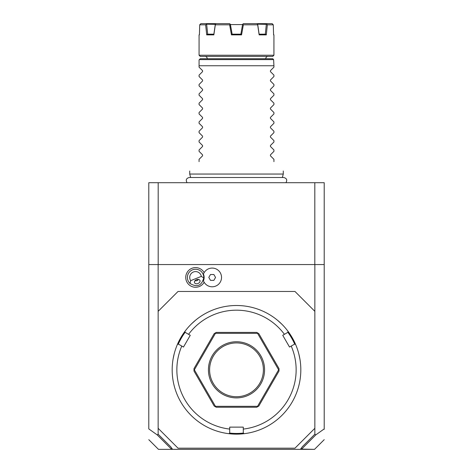<?xml version="1.0" encoding="UTF-8"?>
<svg xmlns="http://www.w3.org/2000/svg" width="473" height="473" viewBox="0 0 473 473"><rect width="100%" height="100%" fill="white"/><g stroke="black" fill="none" stroke-linecap="round" stroke-linejoin="round"><path stroke-width="0.71" d="M294.975 291.469L178.025 291.469L158.142 311.346L158.142 428.302L178.025 448.179L294.975 448.179L314.858 428.302L314.858 311.346L294.975 291.469M252.854 432.032L253.226 431.932M253.593 431.831L253.954 431.731M254.314 431.63L254.663 431.53M243.282 429.082L243.282 433.002L244.068 433.7A64.322 64.322 0 0 1 228.932 433.7L229.718 433.002L229.718 427.131L243.282 427.131L243.282 429.082A59.645 59.645 0 0 0 291.208 346.07L294.608 344.108L295.601 344.439A64.322 64.322 0 0 0 184.967 331.331L185.18 332.359L190.264 335.298L183.483 347.046L181.792 346.07A59.645 59.645 0 0 0 229.718 429.082M282.198 324.561L281.672 324.029M281.654 324.017L277.598 320.339M299.965 359.356L298.835 353.964M298.741 353.603L298.646 353.236M244.068 433.7A64.322 64.322 0 0 0 295.601 344.439M229.636 433.073A63.619 63.619 0 0 0 243.364 433.073M181.792 346.07L178.392 344.108L177.399 344.439A64.322 64.322 0 0 0 228.932 433.7M174.448 352.882L174.259 353.603M174.165 353.964L173.1 358.972M173.479 356.938L173.556 356.577M173.993 354.661L174.07 354.348M174.159 353.975L174.253 353.621M177.399 344.439A64.322 64.322 0 0 1 184.967 331.331M195.698 320.097L191.6 323.769M220.146 432.032L219.046 431.731M218.337 431.53L218.686 431.63M178.291 344.143A63.619 63.619 0 0 1 185.156 332.253M291.208 346.07L289.517 347.046L282.736 335.298L284.427 334.322A59.645 59.645 0 0 0 188.573 334.322M284.427 334.322L287.821 332.359L288.033 331.331M287.844 332.253A63.619 63.619 0 0 1 294.709 344.143M193.989 371.039L214.192 406.035L216.297 407.247L256.703 407.247L258.808 406.035L279.011 371.039L279.011 368.609L258.808 333.613L256.703 332.401L216.297 332.401L214.192 333.613L193.989 368.609L193.989 371.039M193.989 369.821L194.368 369.821L215.434 406.313L257.566 406.313L278.632 369.821L257.566 333.335L215.434 333.335L194.368 369.821M215.245 406.638L215.434 406.313M215.245 333.01L215.434 333.335M257.755 333.01L257.566 333.335M279.011 369.821L278.632 369.821M257.755 406.638L257.566 406.313M236.5 341.754A28.067 28.067 0 0 1 264.567 369.821A28.067 28.067 0 0 1 236.5 397.894A28.067 28.067 0 0 1 208.433 369.821A28.067 28.067 0 0 1 236.5 341.754M236.5 342.925A26.896 26.896 0 0 1 263.396 369.821A26.896 26.896 0 0 1 236.5 396.723A26.896 26.896 0 0 1 209.604 369.821A26.896 26.896 0 0 1 236.5 342.925M158.142 311.346L158.142 264.567L324.212 264.567L324.212 428.905L315.781 434.906L314.858 434.214L314.858 428.302M314.858 311.346L314.858 264.567M204.147 272.631A9.832 9.832 0 0 0 191.329 268.563A9.832 9.832 0 0 0 194.935 287.241A9.832 9.832 0 0 0 204.147 282.233M158.142 428.302L158.142 434.214L157.219 434.906L148.788 428.905L148.788 264.567L158.142 264.567M148.788 264.567L148.788 182.702L324.212 182.702L324.212 264.567M324.212 429.318L324.212 428.905L324.212 429.318M301.082 448.439L301.585 449.108L315.781 434.906M301.585 449.108L314.533 449.35L300.42 449.35L302.277 446.79L314.858 434.214M158.142 434.214L170.723 446.79L172.58 449.35L158.467 449.35L171.587 449.35L171.918 448.439M157.219 434.906L171.415 449.108M172.58 449.35L300.42 449.35M314.811 264.567L314.811 182.702M158.189 264.567L158.189 182.702M190.649 177.511L189.72 174.046L283.28 174.046L283.28 171.007M273.926 67.154L270.444 70.637L273.926 67.154L273.926 65.753L199.074 65.753L199.074 59.905L200.245 58.735L272.755 58.735L273.619 59.604L199.381 59.604M273.926 75.112L270.444 71.63L273.926 75.112L273.926 76.508L270.444 79.99L273.926 76.508M273.926 84.466L270.444 80.984L273.926 84.466L273.926 85.867L270.444 89.35L273.926 85.867M273.926 93.825L270.444 90.343L273.926 93.825L273.926 95.221L270.444 98.703L273.926 95.221M273.926 103.179L270.444 99.697L273.926 103.179L273.926 104.574L270.444 108.063L273.926 104.574M273.926 112.533L270.444 109.05L273.926 112.533L273.926 113.934L270.444 117.416L273.926 113.934M273.926 121.892L270.444 118.41L273.926 121.892L273.926 123.287L270.444 126.77L273.926 123.287M273.926 131.246L270.444 127.763L273.926 131.246L273.926 132.647L270.444 136.129L273.926 132.647M273.926 140.605L270.444 137.123L273.926 140.605L273.926 142.001L270.444 145.483L273.926 142.001M273.926 149.959L270.444 146.476L273.926 149.959L273.926 151.354L270.444 154.842L273.926 151.354M273.926 159.318L270.444 155.83L273.926 159.318L273.926 161.654C286.591 174.318 286.591 174.318 273.926 161.654M270.444 155.83L270.444 154.842M270.444 146.476L270.444 145.483M270.444 137.123L270.444 136.129M270.444 127.763L270.444 126.77M270.444 118.41L270.444 117.416M270.444 109.05L270.444 108.063M270.444 99.697L270.444 98.703M270.444 90.343L270.444 89.35M270.444 80.984L270.444 79.99M270.444 71.63L270.444 70.637M273.619 59.604L273.926 65.753M204.921 56.393A2.341 2.341 0 0 1 207.263 58.735M268.079 56.393A2.341 2.341 0 0 0 265.737 58.735M199.074 55.229L200.245 56.393L272.755 56.393L273.926 55.229L199.074 55.229L199.074 34.878L199.417 34.878L199.712 24.821L205.637 24.821L206.423 24.164L215.298 24.342L213.867 34.174L212.726 34.174L213.879 34.174L213.849 34.878L206.707 34.878L205.637 24.821M272.726 24.164L272.087 23.65L273.288 24.821L273.583 34.878L273.288 24.821L267.363 24.821L266.293 34.878L259.151 34.878L257.667 24.821L243.359 24.821L241.549 34.878L231.451 34.878L232.042 34.174L240.958 34.174L241.549 34.878M273.571 34.529L273.926 34.878L273.583 34.878M231.451 34.878L229.642 24.821L215.333 24.821L213.849 34.878M211.597 34.174L210.58 34.174M230.481 24.821L232.131 34.174L230.327 24.283M240.869 34.174L242.602 24.342L243.359 24.821M230.44 24.584L242.56 24.584M200.913 23.65L200.274 24.164L200.913 23.65L229.576 23.65L230.398 24.342L232.131 34.174M257.667 24.821L257.655 24.164L256.768 23.65L272.087 23.65M266.559 23.65L267.363 24.821M259.151 34.878L259.121 34.174L265.43 34.174L266.293 34.878M257.655 24.164L266.334 24.342L265.306 34.174M264.484 34.174L263.52 34.174M262.403 34.174L261.575 34.174M257.702 24.342L259.121 34.174M242.809 24.164L243.424 23.65L256.768 23.65M229.642 24.821L230.191 24.164M216.232 23.65L215.345 24.164L215.333 24.821M206.707 34.878L207.57 34.174L213.879 34.174M211.579 34.174L210.645 34.174M207.694 34.174L206.666 24.342M206.423 24.164L206.441 23.65M200.274 24.164L199.712 24.821M199.074 67.154L202.556 70.637L199.074 67.154L199.074 65.753M202.556 70.637L202.556 71.63L199.074 75.112L202.556 71.63M199.074 76.508L202.556 79.99L199.074 76.508L199.074 75.112M202.556 79.99L202.556 80.984L199.074 84.466L202.556 80.984M199.074 85.867L202.556 89.35L199.074 85.867L199.074 84.466M202.556 89.35L202.556 90.343L199.074 93.825L202.556 90.343M199.074 95.221L202.556 98.703L199.074 95.221L199.074 93.825M202.556 98.703L202.556 99.697L199.074 103.179L202.556 99.697M199.074 104.574L202.556 108.063L199.074 104.574L199.074 103.179M202.556 108.063L202.556 109.05L199.074 112.533L202.556 109.05M199.074 113.934L202.556 117.416L199.074 113.934L199.074 112.533M202.556 117.416L202.556 118.41L199.074 121.892L202.556 118.41M199.074 123.287L202.556 126.77L199.074 123.287L199.074 121.892M202.556 126.77L202.556 127.763L199.074 131.246L202.556 127.763M199.074 132.647L202.556 136.129L199.074 132.647L199.074 131.246M202.556 136.129L202.556 137.123L199.074 140.605L202.556 137.123M199.074 142.001L202.556 145.483L199.074 142.001L199.074 140.605M202.556 145.483L202.556 146.476L199.074 149.959L202.556 146.476M199.074 151.354L202.556 154.842L199.074 151.354L199.074 149.959M202.556 154.842L202.556 155.83L199.074 159.318L202.556 155.83M199.074 161.654C186.409 174.318 186.409 174.318 199.074 161.654C186.409 174.318 186.409 174.318 199.074 161.654L199.074 159.318M190.684 280.649L201.321 276.386A5.847 5.847 0 0 0 193.392 272.005A5.847 5.847 0 0 0 190.684 280.649L190.004 283.439A8.189 8.189 0 0 1 192.523 269.835A8.189 8.189 0 0 1 203.165 274.387L203.526 274.245A8.573 8.573 0 0 1 203.449 280.814L203.839 281.683M203.526 274.245A8.573 8.573 0 0 0 203.449 274.056L203.839 273.187M203.449 280.814A9.354 9.354 0 0 0 217.811 284.9A9.354 9.354 0 0 0 217.811 269.965A9.354 9.354 0 0 0 203.449 274.056M210.485 280.359L213.861 280.359L215.552 277.432L213.861 274.511L210.485 274.511L208.8 277.432L210.485 280.359M201.321 276.386L203.739 277.941A8.189 8.189 0 0 0 203.165 274.387M190.004 283.439C197.022 287.685 201.599 285.852 203.739 277.941M198.004 283.51A2.927 2.069 158.2 0 0 199.949 280.501A2.927 2.069 158.2 0 0 196.466 279.667A2.927 2.069 158.2 0 0 194.521 282.677A2.927 2.069 158.2 0 0 198.004 283.51M195.124 280.915A3.506 3.506 0 0 1 194.858 280.867L196.874 280.69L198.453 279.431A3.506 3.506 0 0 1 196.685 280.761M324.212 439.671L314.533 449.35M158.467 449.35L148.788 439.671M187.06 182.702C185.54 180.018 186.279 178.286 189.265 177.511L283.735 177.511C286.721 178.286 287.46 180.018 285.94 182.702M282.351 177.511L283.28 174.046M273.926 34.878L273.926 55.229M199.429 34.529L199.074 34.878M189.72 174.046L189.72 171.007"/></g></svg>

